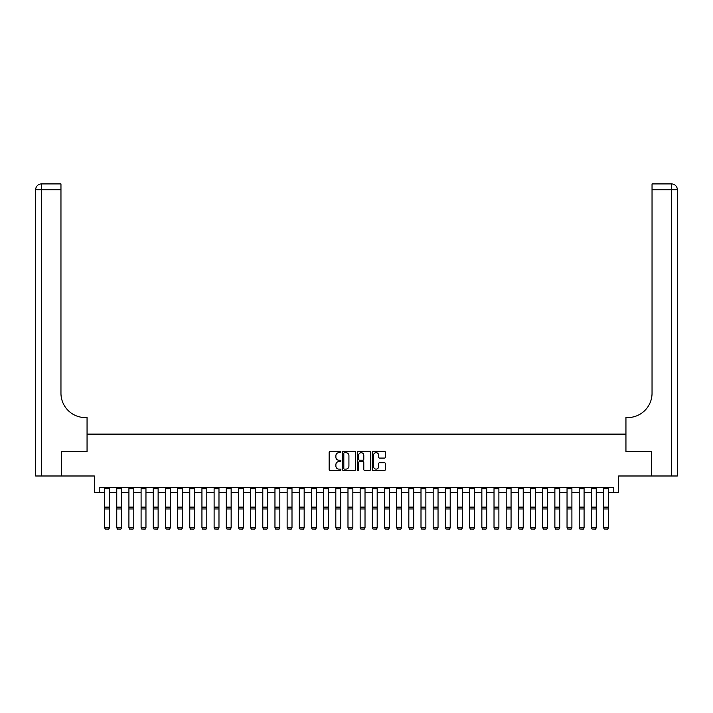 <?xml version="1.0" encoding="UTF-8"?>
<svg xmlns="http://www.w3.org/2000/svg" width="713" height="713" viewBox="0 0 713 713"><rect width="100%" height="100%" fill="white"/><g stroke="black" fill="none" stroke-linecap="round" stroke-linejoin="round"><path stroke-width="1.07" d="M340.921 452.006A0.668 0.668 0 0 0 340.253 451.338L330.101 451.338A0.954 0.954 0 0 0 329.148 452.292L329.148 469.502A0.954 0.954 0 0 0 330.101 470.455L340.253 470.455A0.668 0.668 0 0 0 340.921 469.787A0.668 0.668 0 0 0 340.253 469.118L338.942 469.118A3.057 3.057 0 0 1 335.885 466.052L335.885 464.626A3.057 3.057 0 0 1 338.942 461.569L340.253 461.569A0.668 0.668 0 0 0 340.921 460.892A0.668 0.668 0 0 0 340.253 460.224L338.942 460.224A3.057 3.057 0 0 1 335.885 457.167L335.885 455.732A3.057 3.057 0 0 1 338.942 452.675L340.253 452.675A0.668 0.668 0 0 0 340.921 452.006M384.432 458.076A0.954 0.954 0 0 0 385.385 457.122L385.385 452.292A0.954 0.954 0 0 0 384.432 451.338L373.149 451.338A0.954 0.954 0 0 0 372.195 452.292L372.195 469.502A0.954 0.954 0 0 0 373.149 470.455L384.432 470.455A0.954 0.954 0 0 0 385.385 469.502L385.385 463.664A0.954 0.954 0 0 0 384.432 462.71L379.601 462.71A0.954 0.954 0 0 0 378.648 463.664L378.648 466.56A2.558 2.558 0 0 1 376.09 469.118A2.558 2.558 0 0 1 373.532 466.56L373.532 455.233A2.558 2.558 0 0 1 376.09 452.675A2.558 2.558 0 0 1 378.648 455.233L378.648 457.122A0.954 0.954 0 0 0 379.601 458.076L384.432 458.076M99.223 492.54L99.223 487.674L613.777 487.674L613.777 492.54L618.643 492.54L618.643 475.99L651.504 475.99L651.504 451.65L625.943 451.65L625.943 434.119L87.057 434.119L87.057 451.65L87.057 417.568L85.302 417.568A24.34 24.34 0 0 1 60.962 393.228L60.962 189.747L41.488 189.747L41.488 475.99L61.452 475.99L61.452 451.65L87.057 451.65L61.496 451.65L61.496 475.99L94.357 475.99L94.357 492.54L104.579 492.54M355.662 452.292A0.954 0.954 0 0 0 354.709 451.338L343.434 451.338A0.954 0.954 0 0 0 342.472 452.292L342.472 469.502A0.954 0.954 0 0 0 343.434 470.455L354.709 470.455A0.954 0.954 0 0 0 355.662 469.502L355.662 452.292M358.291 451.338L369.566 451.338A0.954 0.954 0 0 1 370.528 452.292L370.528 469.502A0.954 0.954 0 0 1 369.566 470.455L364.744 470.455A0.954 0.954 0 0 1 363.79 469.502L363.79 462.523A0.954 0.954 0 0 0 362.828 461.569L359.628 461.569A0.954 0.954 0 0 0 358.675 462.523L358.675 469.787A0.668 0.668 0 0 1 358.006 470.455A0.668 0.668 0 0 1 357.338 469.787L357.338 452.292A0.954 0.954 0 0 1 358.291 451.338M109.445 492.54L116.754 492.54M121.62 492.54L128.919 492.54M133.786 492.54L141.094 492.54M145.96 492.54L153.259 492.54M158.126 492.54L165.434 492.54M170.3 492.54L177.599 492.54M182.466 492.54L189.774 492.54M194.64 492.54L201.939 492.54M206.806 492.54L214.114 492.54M218.98 492.54L226.279 492.54M231.146 492.54L238.454 492.54M243.32 492.54L250.619 492.54M255.486 492.54L262.794 492.54M267.66 492.54L274.96 492.54M279.826 492.54L287.134 492.54M292 492.54L299.3 492.54M304.166 492.54L311.474 492.54M316.34 492.54L323.64 492.54M328.506 492.54L335.814 492.54M340.68 492.54L347.98 492.54M352.846 492.54L360.154 492.54M365.02 492.54L372.32 492.54M377.186 492.54L384.494 492.54M389.36 492.54L396.66 492.54M401.526 492.54L408.834 492.54M413.7 492.54L421 492.54M425.866 492.54L433.174 492.54M438.04 492.54L445.34 492.54M450.206 492.54L457.514 492.54M462.38 492.54L469.68 492.54M474.546 492.54L481.854 492.54M486.721 492.54L494.02 492.54M498.886 492.54L506.194 492.54M511.061 492.54L518.36 492.54M523.226 492.54L530.534 492.54M535.401 492.54L542.7 492.54M547.566 492.54L554.874 492.54M559.741 492.54L567.04 492.54M571.906 492.54L579.214 492.54M584.081 492.54L591.38 492.54M596.246 492.54L603.555 492.54M608.421 492.54L613.777 492.54M344.486 452.675A0.668 0.668 0 0 0 343.818 453.343L343.818 468.45A0.668 0.668 0 0 0 344.486 469.118L345.867 469.118A3.057 3.057 0 0 0 348.924 466.052L348.924 455.732A3.057 3.057 0 0 0 345.867 452.675L344.486 452.675M363.79 455.286A2.558 2.558 0 0 0 361.233 452.728A2.558 2.558 0 0 0 358.675 455.286L358.675 459.27A0.954 0.954 0 0 0 359.628 460.224L362.828 460.224A0.954 0.954 0 0 0 363.79 459.27L363.79 455.286M109.445 487.674L109.445 527.887L108.715 529.091L105.31 529.019L108.715 529.091M105.31 529.091L104.579 527.709L109.445 527.709L108.715 529.019M104.579 487.674L104.579 527.709L105.31 529.019M121.62 487.674L121.62 527.887L120.889 529.091L117.485 529.019L120.889 529.091M117.485 529.091L116.754 527.709L121.62 527.709L120.889 529.019M116.754 487.674L116.754 527.709L117.485 529.019M133.786 487.674L133.786 527.887L133.055 529.091L129.65 529.019L133.055 529.091M129.65 529.091L128.919 527.709L133.786 527.709L133.055 529.019M128.919 487.674L128.919 527.709L129.65 529.019M145.96 487.674L145.96 527.887L145.229 529.091L141.825 529.019L145.229 529.091M141.825 529.091L141.094 527.709L145.96 527.709L145.229 529.019M141.094 487.674L141.094 527.709L141.825 529.019M158.126 487.674L158.126 527.887L157.395 529.091L153.99 529.019L157.395 529.091M153.99 529.091L153.259 527.709L158.126 527.709L157.395 529.019M153.259 487.674L153.259 527.709L153.99 529.019M41.488 475.99L35.65 475.99L35.65 189.747A5.838 5.838 0 0 1 41.488 183.909L60.962 183.909L60.962 189.747M85.302 417.568A24.34 24.34 0 0 1 60.962 393.228M35.65 189.747A5.838 5.838 0 0 1 41.488 183.909L41.488 189.747L35.65 189.747M651.548 451.65L625.943 451.65L625.943 417.568L627.698 417.568A24.34 24.34 0 0 0 652.038 393.228L652.038 183.909L671.512 183.909A5.838 5.838 0 0 1 677.35 189.747L677.35 475.99L651.548 475.99L651.548 451.65M627.698 417.568A24.34 24.34 0 0 0 652.038 393.228M170.3 487.674L170.3 527.887L169.569 529.091L166.165 529.019L169.569 529.091M166.165 529.091L165.434 527.709L170.3 527.709L169.569 529.019M165.434 487.674L165.434 527.709L166.165 529.019M182.466 487.674L182.466 527.887L181.735 529.091L178.33 529.019L181.735 529.091M178.33 529.091L177.599 527.709L182.466 527.709L181.735 529.019M177.599 487.674L177.599 527.709L178.33 529.019M194.64 487.674L194.64 527.887L193.909 529.091L190.505 529.019L193.909 529.091M190.505 529.091L189.774 527.709L194.64 527.709L193.909 529.019M189.774 487.674L189.774 527.709L190.505 529.019M206.806 487.674L206.806 527.887L206.075 529.091L202.67 529.019L206.075 529.091M202.67 529.091L201.939 527.709L206.806 527.709L206.075 529.019M201.939 487.674L201.939 527.709L202.67 529.019M218.98 487.674L218.98 527.887L218.249 529.091L214.845 529.019L218.249 529.091M214.845 529.091L214.114 527.709L218.98 527.709L218.249 529.019M214.114 487.674L214.114 527.709L214.845 529.019M231.146 487.674L231.146 527.887L230.415 529.091L227.01 529.019L230.415 529.091M227.01 529.091L226.279 527.709L231.146 527.709L230.415 529.019M226.279 487.674L226.279 527.709L227.01 529.019M243.32 487.674L243.32 527.887L242.589 529.091L239.185 529.019L242.589 529.091M239.185 529.091L238.454 527.709L243.32 527.709L242.589 529.019M238.454 487.674L238.454 527.709L239.185 529.019M255.486 487.674L255.486 527.887L254.755 529.091L251.35 529.019L254.755 529.091M251.35 529.091L250.619 527.709L255.486 527.709L254.755 529.019M250.619 487.674L250.619 527.709L251.35 529.019M267.66 487.674L267.66 527.887L266.929 529.091L263.525 529.019L266.929 529.091M263.525 529.091L262.794 527.709L267.66 527.709L266.929 529.019M262.794 487.674L262.794 527.709L263.525 529.019M279.826 487.674L279.826 527.887L279.095 529.091L275.69 529.019L279.095 529.091M275.69 529.091L274.96 527.709L279.826 527.709L279.095 529.019M274.96 487.674L274.96 527.709L275.69 529.019M292 487.674L292 527.887L291.269 529.091L287.865 529.019L291.269 529.091M287.865 529.091L287.134 527.709L292 527.709L291.269 529.019M287.134 487.674L287.134 527.709L287.865 529.019M304.166 487.674L304.166 527.887L303.435 529.091L300.03 529.019L303.435 529.091M300.03 529.091L299.3 527.709L304.166 527.709L303.435 529.019M299.3 487.674L299.3 527.709L300.03 529.019M316.34 487.674L316.34 527.887L315.609 529.091L312.205 529.019L315.609 529.091M312.205 529.091L311.474 527.709L316.34 527.709L315.609 529.019M311.474 487.674L311.474 527.709L312.205 529.019M328.506 487.674L328.506 527.887L327.775 529.091L324.37 529.019L327.775 529.091M324.37 529.091L323.64 527.709L328.506 527.709L327.775 529.019M323.64 487.674L323.64 527.709L324.37 529.019M340.68 487.674L340.68 527.887L339.949 529.091L336.545 529.019L339.949 529.091M336.545 529.091L335.814 527.709L340.68 527.709L339.949 529.019M335.814 487.674L335.814 527.709L336.545 529.019M352.846 487.674L352.846 527.887L352.115 529.091L348.71 529.019L352.115 529.091M348.71 529.091L347.98 527.709L352.846 527.709L352.115 529.019M347.98 487.674L347.98 527.709L348.71 529.019M365.02 487.674L365.02 527.887L364.29 529.091L360.885 529.019L364.29 529.091M360.885 529.091L360.154 527.709L365.02 527.709L364.29 529.019M360.154 487.674L360.154 527.709L360.885 529.019M377.186 487.674L377.186 527.887L376.455 529.091L373.051 529.019L376.455 529.091M373.051 529.091L372.32 527.709L377.186 527.709L376.455 529.019M372.32 487.674L372.32 527.709L373.051 529.019M389.36 487.674L389.36 527.887L388.63 529.091L385.225 529.019L388.63 529.091M385.225 529.091L384.494 527.709L389.36 527.709L388.63 529.019M384.494 487.674L384.494 527.709L385.225 529.019M401.526 487.674L401.526 527.887L400.795 529.091L397.391 529.019L400.795 529.091M397.391 529.091L396.66 527.709L401.526 527.709L400.795 529.019M396.66 487.674L396.66 527.709L397.391 529.019M413.7 487.674L413.7 527.887L412.97 529.091L409.565 529.019L412.97 529.091M409.565 529.091L408.834 527.709L413.7 527.709L412.97 529.019M408.834 487.674L408.834 527.709L409.565 529.019M425.866 487.674L425.866 527.887L425.135 529.091L421.731 529.019L425.135 529.091M421.731 529.091L421 527.709L425.866 527.709L425.135 529.019M421 487.674L421 527.709L421.731 529.019M438.04 487.674L438.04 527.887L437.31 529.091L433.905 529.019L437.31 529.091M433.905 529.091L433.174 527.709L438.04 527.709L437.31 529.019M433.174 487.674L433.174 527.709L433.905 529.019M450.206 487.674L450.206 527.887L449.475 529.091L446.071 529.019L449.475 529.091M446.071 529.091L445.34 527.709L450.206 527.709L449.475 529.019M445.34 487.674L445.34 527.709L446.071 529.019M462.38 487.674L462.38 527.887L461.65 529.091L458.245 529.019L461.65 529.091M458.245 529.091L457.514 527.709L462.38 527.709L461.65 529.019M457.514 487.674L457.514 527.709L458.245 529.019M474.546 487.674L474.546 527.887L473.815 529.091L470.411 529.019L473.815 529.091M470.411 529.091L469.68 527.709L474.546 527.709L473.815 529.019M469.68 487.674L469.68 527.709L470.411 529.019M486.721 487.674L486.721 527.887L485.99 529.091L482.585 529.019L485.99 529.091M482.585 529.091L481.854 527.709L486.721 527.709L485.99 529.019M481.854 487.674L481.854 527.709L482.585 529.019M498.886 487.674L498.886 527.887L498.155 529.091L494.751 529.019L498.155 529.091M494.751 529.091L494.02 527.709L498.886 527.709L498.155 529.019M494.02 487.674L494.02 527.709L494.751 529.019M511.061 487.674L511.061 527.887L510.33 529.091L506.925 529.019L510.33 529.091M506.925 529.091L506.194 527.709L511.061 527.709L510.33 529.019M506.194 487.674L506.194 527.709L506.925 529.019M523.226 487.674L523.226 527.887L522.495 529.091L519.091 529.019L522.495 529.091M519.091 529.091L518.36 527.709L523.226 527.709L522.495 529.019M518.36 487.674L518.36 527.709L519.091 529.019M535.401 487.674L535.401 527.887L534.67 529.091L531.265 529.019L534.67 529.091M531.265 529.091L530.534 527.709L535.401 527.709L534.67 529.019M530.534 487.674L530.534 527.709L531.265 529.019M547.566 487.674L547.566 527.887L546.835 529.091L543.431 529.019L546.835 529.091M543.431 529.091L542.7 527.709L547.566 527.709L546.835 529.019M542.7 487.674L542.7 527.709L543.431 529.019M559.741 487.674L559.741 527.887L559.01 529.091L555.605 529.019L559.01 529.091M555.605 529.091L554.874 527.709L559.741 527.709L559.01 529.019M554.874 487.674L554.874 527.709L555.605 529.019M571.906 487.674L571.906 527.887L571.175 529.091L567.771 529.019L571.175 529.091M567.771 529.091L567.04 527.709L571.906 527.709L571.175 529.019M567.04 487.674L567.04 527.709L567.771 529.019M584.081 487.674L584.081 527.887L583.35 529.091L579.945 529.019L583.35 529.091M579.945 529.091L579.214 527.709L584.081 527.709L583.35 529.019M579.214 487.674L579.214 527.709L579.945 529.019M596.246 487.674L596.246 527.887L595.515 529.091L592.111 529.019L595.515 529.091M592.111 529.091L591.38 527.709L596.246 527.709L595.515 529.019M591.38 487.674L591.38 527.709L592.111 529.019M608.421 487.674L608.421 527.887L607.69 529.091L604.285 529.019L607.69 529.091M604.285 529.091L603.555 527.709L608.421 527.709L607.69 529.019M603.555 487.674L603.555 527.709L604.285 529.019M109.445 507.112L104.579 507.112M109.445 508.957L104.579 508.957M109.445 488.717L104.579 488.717M121.62 507.112L116.754 507.112M121.62 508.957L116.754 508.957M121.62 488.717L116.754 488.717M133.786 507.112L128.919 507.112M133.786 508.957L128.919 508.957M133.786 488.717L128.919 488.717M145.96 507.112L141.094 507.112M145.96 508.957L141.094 508.957M145.96 488.717L141.094 488.717M158.126 507.112L153.259 507.112M158.126 508.957L153.259 508.957M158.126 488.717L153.259 488.717M671.512 475.99L671.512 189.747L652.038 189.747M671.512 183.909L671.512 189.747L677.35 189.747M170.3 507.112L165.434 507.112M170.3 508.957L165.434 508.957M170.3 488.717L165.434 488.717M182.466 507.112L177.599 507.112M182.466 508.957L177.599 508.957M182.466 488.717L177.599 488.717M194.64 507.112L189.774 507.112M194.64 508.957L189.774 508.957M194.64 488.717L189.774 488.717M206.806 507.112L201.939 507.112M206.806 508.957L201.939 508.957M206.806 488.717L201.939 488.717M218.98 507.112L214.114 507.112M218.98 508.957L214.114 508.957M218.98 488.717L214.114 488.717M231.146 507.112L226.279 507.112M231.146 508.957L226.279 508.957M231.146 488.717L226.279 488.717M243.32 507.112L238.454 507.112M243.32 508.957L238.454 508.957M243.32 488.717L238.454 488.717M255.486 507.112L250.619 507.112M255.486 508.957L250.619 508.957M255.486 488.717L250.619 488.717M267.66 507.112L262.794 507.112M267.66 508.957L262.794 508.957M267.66 488.717L262.794 488.717M279.826 507.112L274.96 507.112M279.826 508.957L274.96 508.957M279.826 488.717L274.96 488.717M292 507.112L287.134 507.112M292 508.957L287.134 508.957M292 488.717L287.134 488.717M304.166 507.112L299.3 507.112M304.166 508.957L299.3 508.957M304.166 488.717L299.3 488.717M316.34 507.112L311.474 507.112M316.34 508.957L311.474 508.957M316.34 488.717L311.474 488.717M328.506 507.112L323.64 507.112M328.506 508.957L323.64 508.957M328.506 488.717L323.64 488.717M340.68 507.112L335.814 507.112M340.68 508.957L335.814 508.957M340.68 488.717L335.814 488.717M352.846 507.112L347.98 507.112M352.846 508.957L347.98 508.957M352.846 488.717L347.98 488.717M365.02 507.112L360.154 507.112M365.02 508.957L360.154 508.957M365.02 488.717L360.154 488.717M377.186 507.112L372.32 507.112M377.186 508.957L372.32 508.957M377.186 488.717L372.32 488.717M389.36 507.112L384.494 507.112M389.36 508.957L384.494 508.957M389.36 488.717L384.494 488.717M401.526 507.112L396.66 507.112M401.526 508.957L396.66 508.957M401.526 488.717L396.66 488.717M413.7 507.112L408.834 507.112M413.7 508.957L408.834 508.957M413.7 488.717L408.834 488.717M425.866 507.112L421 507.112M425.866 508.957L421 508.957M425.866 488.717L421 488.717M438.04 507.112L433.174 507.112M438.04 508.957L433.174 508.957M438.04 488.717L433.174 488.717M450.206 507.112L445.34 507.112M450.206 508.957L445.34 508.957M450.206 488.717L445.34 488.717M462.38 507.112L457.514 507.112M462.38 508.957L457.514 508.957M462.38 488.717L457.514 488.717M474.546 507.112L469.68 507.112M474.546 508.957L469.68 508.957M474.546 488.717L469.68 488.717M486.721 507.112L481.854 507.112M486.721 508.957L481.854 508.957M486.721 488.717L481.854 488.717M498.886 507.112L494.02 507.112M498.886 508.957L494.02 508.957M498.886 488.717L494.02 488.717M511.061 507.112L506.194 507.112M511.061 508.957L506.194 508.957M511.061 488.717L506.194 488.717M523.226 507.112L518.36 507.112M523.226 508.957L518.36 508.957M523.226 488.717L518.36 488.717M535.401 507.112L530.534 507.112M535.401 508.957L530.534 508.957M535.401 488.717L530.534 488.717M547.566 507.112L542.7 507.112M547.566 508.957L542.7 508.957M547.566 488.717L542.7 488.717M559.741 507.112L554.874 507.112M559.741 508.957L554.874 508.957M559.741 488.717L554.874 488.717M571.906 507.112L567.04 507.112M571.906 508.957L567.04 508.957M571.906 488.717L567.04 488.717M584.081 507.112L579.214 507.112M584.081 508.957L579.214 508.957M584.081 488.717L579.214 488.717M596.246 507.112L591.38 507.112M596.246 508.957L591.38 508.957M596.246 488.717L591.38 488.717M608.421 507.112L603.555 507.112M608.421 508.957L603.555 508.957M608.421 488.717L603.555 488.717"/></g></svg>
